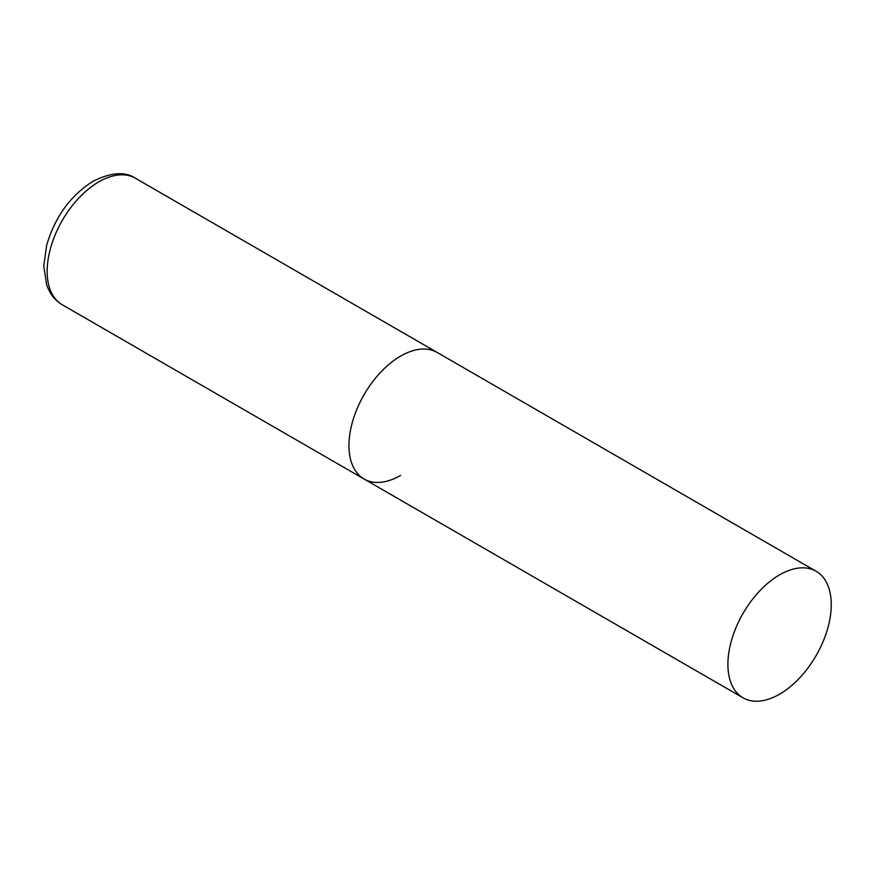 <?xml version="1.0" encoding="UTF-8"?>
<svg xmlns="http://www.w3.org/2000/svg" width="875" height="875" viewBox="0 0 875 875"><rect width="100%" height="100%" fill="white"/><g stroke="black" fill="none" stroke-linecap="round" stroke-linejoin="round"><path stroke-width="1.31" d="M400.63 475.409A73.084 42.197 -60 0 1 364.087 479.03A73.084 42.197 -60 0 1 352.887 420.47A73.084 42.197 -60 0 1 400.63 356.07A73.084 42.197 -60 0 1 437.161 352.461A73.084 42.197 120 0 0 380.855 372.039A73.084 42.197 120 0 0 348.95 445.583A73.084 42.197 120 0 0 364.087 479.03L62.311 304.806A73.084 42.197 -60 0 1 51.1 246.247A73.084 42.197 -60 0 1 98.842 181.847A73.084 42.197 -60 0 1 135.384 178.227C125.18 171.336 111.048 172.353 93.002 181.267C70.372 195.628 54.917 217 46.638 245.383L43.75 265.913L46.769 285.381L49.623 291.703C52.73 297.292 56.952 301.656 62.311 304.806M831.25 604.691A73.084 42.197 120 0 0 816.112 571.244A73.084 42.197 120 0 0 759.795 590.822A73.084 42.197 120 0 0 727.902 664.366A73.084 42.197 120 0 0 743.039 697.812A73.084 42.197 120 0 0 799.345 678.234A73.084 42.197 120 0 0 831.25 604.691M816.112 571.244L135.384 178.227M364.087 479.03L743.039 697.812"/></g></svg>
